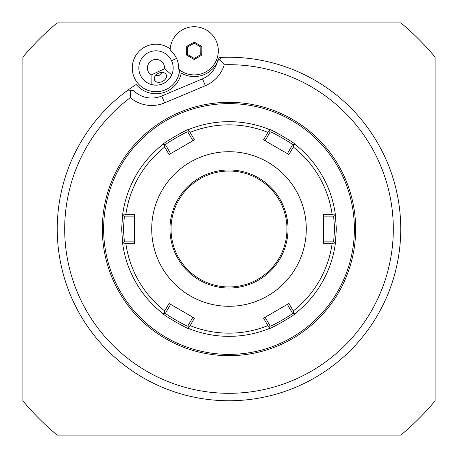 <?xml version="1.0" encoding="UTF-8"?>
<svg xmlns="http://www.w3.org/2000/svg" width="458" height="458" viewBox="0 0 458 458"><rect width="100%" height="100%" fill="white"/><g stroke="black" fill="none" stroke-linecap="round" stroke-linejoin="round"><path stroke-width="0.69" d="M162.996 144.35C161.497 143.921 189.114 127.988 188.69 129.511A107.344 107.344 0 0 1 269.31 129.511C268.886 127.988 296.503 143.921 295.004 144.35A107.344 107.344 0 0 1 335.313 214.167L336.344 229L335.313 243.839A107.344 107.344 0 0 1 295.004 313.65C296.503 314.079 268.886 330.012 269.31 328.489A107.344 107.344 0 0 1 188.69 328.489C189.08 330 161.474 314.062 162.996 313.65A107.344 107.344 0 0 1 122.687 243.833L121.656 229L122.687 214.167A107.344 107.344 0 0 1 162.996 144.35L164.267 144.596L164.743 147.024A104.161 104.161 0 0 0 125.876 214.338L123.54 215.145L122.687 214.167A107.344 107.344 0 0 1 162.996 144.35M170.095 153.934L170.611 153.636L165.538 144.843C164.256 144.304 188.066 130.57 187.849 131.961L192.927 140.755L193.442 140.457M293.733 144.596L295.004 144.35A107.344 107.344 0 0 1 335.313 214.167L334.46 215.145L332.124 214.338A104.161 104.161 0 0 0 293.257 147.024L293.733 144.596L292.462 144.843L287.389 153.636L287.905 153.934M323.462 215.523L323.462 216.119L333.613 216.119L334.46 215.145M333.613 216.119L334.626 229L333.613 241.881L323.462 241.881L323.462 242.477M164.267 313.404L162.996 313.65A107.344 107.344 0 0 1 122.687 243.833L123.54 242.855L125.876 243.662A104.161 104.161 0 0 0 164.743 310.976L164.267 313.404L165.538 313.158L170.611 304.364L170.095 304.066M134.537 242.477L134.537 241.881L124.387 241.881L123.54 242.855M124.387 241.881L123.374 229L124.387 216.119L123.54 215.145M165.538 144.843L164.267 144.596M188.272 130.742L188.69 129.511A107.344 107.344 0 0 1 269.31 129.511L269.728 130.742L267.867 132.362A104.161 104.161 0 0 0 190.133 132.362L188.272 130.742L187.849 131.961M264.558 140.457L265.073 140.755L270.151 131.961L269.728 130.742M270.151 131.961C269.934 130.57 293.744 144.304 292.462 144.843M293.257 147.024L288.935 154.529L263.527 139.862L267.867 132.362M190.133 132.362L194.473 139.862L169.065 154.529L164.743 147.024M125.876 214.338L134.537 214.333L134.537 243.667L125.876 243.662M306.288 229A77.287 77.287 0 0 0 229 151.713A77.287 77.287 0 0 0 151.713 229A77.287 77.287 0 0 0 229 306.288A77.287 77.287 0 0 0 306.288 229M332.124 243.662L334.46 242.855L335.313 243.833A107.344 107.344 0 0 1 295.004 313.65L293.733 313.404L293.257 310.976A104.161 104.161 0 0 0 332.124 243.662L323.462 243.667L323.462 214.333L332.124 214.338M333.613 241.881L334.46 242.855M287.905 304.066L287.389 304.364L292.462 313.158L293.733 313.404M292.462 313.158C293.744 313.696 269.934 327.43 270.151 326.039L269.31 328.489A107.344 107.344 0 0 1 188.69 328.489L188.272 327.258L190.133 325.638A104.161 104.161 0 0 0 267.867 325.638L269.728 327.258M193.442 317.543L192.927 317.245L187.849 326.039L188.272 327.258M187.849 326.039C188.049 327.424 164.25 313.684 165.538 313.158M164.743 310.976L169.065 303.471L194.473 318.138L190.133 325.638M267.867 325.638L263.527 318.138L288.935 303.471L293.257 310.976M124.387 216.119L134.537 216.119L134.537 215.523M171.034 229A57.966 57.966 0 0 0 229 286.966A57.966 57.966 0 0 0 286.966 229A57.966 57.966 0 0 0 229 171.034A57.966 57.966 0 0 0 171.034 229A57.966 57.966 0 0 1 229 171.034A57.966 57.966 0 0 1 286.966 229M270.151 326.039L265.073 317.245L264.558 317.543M354.377 229A125.377 125.377 0 0 0 229 103.623A125.377 125.377 0 0 0 103.623 229A125.377 125.377 0 0 0 229 354.377A125.377 125.377 0 0 0 354.377 229M355.666 229.269L355.666 229A126.666 126.666 0 0 0 229 102.334A126.666 126.666 0 0 0 102.334 229A126.666 126.666 0 0 0 229 355.666A126.666 126.666 0 0 0 355.666 229L355.666 228.702M355.631 231.954L355.62 232.321M355.454 236.288L355.19 239.963M355.133 240.576L355.213 239.717M102.334 228.731L102.334 229.298M102.787 239.717L102.867 240.576M102.81 239.963L102.546 236.288M102.38 232.321L102.369 231.954M234.072 355.563L235.378 355.505L234.072 355.563M223.928 355.563L222.622 355.505L223.928 355.563M102.369 226.046L102.38 225.679M102.546 221.712L102.81 218.037M102.867 217.424L102.787 218.283M355.213 218.283L355.133 217.424M355.19 218.037L355.454 221.712M355.62 225.679L355.631 226.046M234.072 102.437L235.378 102.495L234.072 102.437M223.928 102.437L222.622 102.495L223.928 102.437M130.29 97.64A164.313 164.313 0 0 0 135.144 363.87A164.313 164.313 0 0 0 386.472 275.922A164.313 164.313 0 0 0 224.271 64.755A33.199 33.199 0 0 1 205.384 85.703L164.594 102.878A33.199 33.199 0 0 1 130.29 97.64L130.828 90.323L127.977 90.1A171.75 171.75 0 0 0 130.089 369.411A171.75 171.75 0 0 0 393.8 277.359A171.75 171.75 0 0 0 221.643 57.41L219.588 59.128L224.271 64.755M219.588 59.128L217.636 60.754A25.762 25.762 0 0 1 202.499 78.845L161.708 96.02A25.762 25.762 0 0 1 133.536 90.535L130.828 90.323M221.643 57.41A171.75 171.75 0 0 0 219.09 57.536A25.762 25.762 0 0 1 218.168 60.313L217.636 60.754M217.184 62.488A25.762 25.762 0 0 1 181.259 73.074A25.762 25.762 0 0 1 136.209 84.472A171.75 171.75 0 0 0 127.977 90.1M57.13 22.9L400.87 22.9A268.359 268.359 0 0 1 435.1 57.13L435.1 400.87A268.359 268.359 0 0 1 400.87 435.1L57.13 435.1A268.359 268.359 0 0 1 22.9 400.87L22.9 57.13A268.359 268.359 0 0 1 57.13 22.9M170.204 48.943A23.753 23.753 0 0 0 134.48 78.02A23.753 23.753 0 0 0 179.673 70.005M178.631 69.175A22.66 22.66 0 0 0 170.141 50.271A24.085 24.085 0 0 1 200.169 27.469A24.085 24.085 0 0 1 215.626 61.859A24.085 24.085 0 0 1 178.631 69.175M140.44 75.244A17.175 17.175 0 0 1 148.747 52.418A17.175 17.175 0 0 1 171.573 60.725A17.175 17.175 0 0 0 148.747 52.418A17.175 17.175 0 0 0 151.157 84.461A17.175 17.175 0 0 0 171.744 74.86L164.559 68.734A8.588 8.588 0 0 0 148.226 64.355A8.588 8.588 0 0 0 151.083 75.02L164.559 68.734M194.14 59.534L201.738 55.241L201.812 46.516L194.301 42.084L186.704 46.378L186.629 55.103L194.14 59.534L194.152 58.424L200.781 54.674L200.844 47.059L194.289 43.195L187.66 46.945L187.597 54.559L194.152 58.424M186.629 55.103L187.597 54.559M186.704 46.378L187.66 46.945M194.301 42.084L194.289 43.195M201.812 46.516L200.844 47.059M201.738 55.241L200.781 54.674M176.542 58.406L171.573 60.725A17.175 17.175 0 0 1 171.744 74.86C167.347 83.35 160.483 86.551 151.157 84.461L151.083 75.02M162.309 81.507A6.441 4.551 -25 0 1 154.552 80.098A6.441 4.551 -25 0 1 158.462 73.251A6.441 4.551 -25 0 1 166.225 74.66A6.441 4.551 -25 0 1 162.309 81.507M155.462 75.559L159.401 75.261L162.155 72.438M336.344 229L334.626 229M121.656 229L123.374 229M169.964 229A59.036 59.036 0 0 0 229 288.036A59.036 59.036 0 0 0 288.036 229A59.036 59.036 0 0 0 229 169.964A59.036 59.036 0 0 0 169.964 229M205.384 85.703L202.499 78.845M164.594 102.878L161.708 96.02"/></g></svg>
